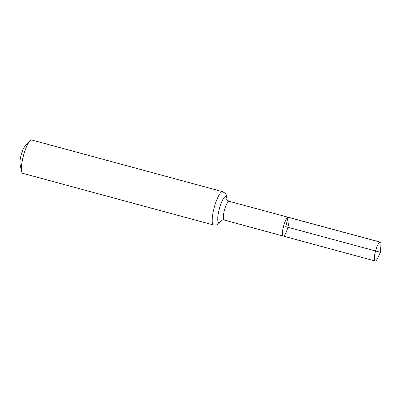 <?xml version="1.0" encoding="UTF-8"?>
<svg xmlns="http://www.w3.org/2000/svg" width="401" height="401" viewBox="0 0 401 401"><rect width="100%" height="100%" fill="white"/><g stroke="black" fill="none" stroke-linecap="round" stroke-linejoin="round"><path stroke-width="0.6" d="M226.786 199.312C226.555 199.623 227.342 200.284 229.136 201.297L288.294 217.277A9.724 2.221 105.2 0 0 288.058 217.267A9.724 2.221 105.2 0 0 283.482 226.565A9.724 2.221 105.2 0 0 283.211 236.049A9.724 2.221 105.2 0 0 287.898 227.242A9.724 2.221 105.2 0 0 288.294 217.277A9.724 2.221 105.2 0 0 288.058 217.267A9.724 2.221 105.2 0 0 283.482 226.565A9.724 2.221 105.2 0 0 283.211 236.049L375.151 261.011A9.784 2.236 105.2 0 0 375.386 261.021A9.784 2.236 105.2 0 0 377.983 257.517L380.359 252.279L285.753 226.665L288.058 217.267L380.033 242.109L380.359 252.279L380.95 246.565A9.784 2.236 105.2 0 0 380.268 242.119A9.784 2.236 105.2 0 0 380.033 242.109A9.784 2.236 105.2 0 0 375.426 251.467A9.784 2.236 105.2 0 0 375.151 261.011M227.016 199.788L226.73 196.45L226.049 194.52L225.061 193.142L222.6 191.673L31.774 139.999A17.268 3.945 105.2 0 0 31.358 139.979A17.268 3.945 105.2 0 0 29.839 141.017L24.862 146.48A10.075 2.301 105.2 0 0 21.138 155.007A10.075 2.301 105.2 0 0 20.05 164.25L21.589 171.478A17.268 3.945 105.2 0 0 22.747 173.332L213.573 225.006L216.425 224.986L217.974 224.299L219.086 223.437L221.482 220.229M29.839 141.017A17.268 3.945 105.2 0 0 23.453 155.633A17.268 3.945 105.2 0 0 21.589 171.478M229.136 201.297A9.684 2.211 105.2 0 0 228.906 201.287A9.684 2.211 105.2 0 0 224.344 210.55A9.684 2.211 105.2 0 0 224.074 219.994L283.211 236.049M222.6 191.673A17.268 3.945 105.2 0 0 222.184 191.653A17.268 3.945 105.2 0 0 214.054 208.169A17.268 3.945 105.2 0 0 213.573 225.006M226.946 199.673A13.479 3.078 105.2 0 0 225.542 196.47A13.479 3.078 105.2 0 0 218.279 213.563A13.479 3.078 105.2 0 0 221.362 220.294M224.074 219.994C222.019 219.964 221.006 220.139 221.041 220.52M288.294 217.277L380.268 242.119"/></g></svg>

